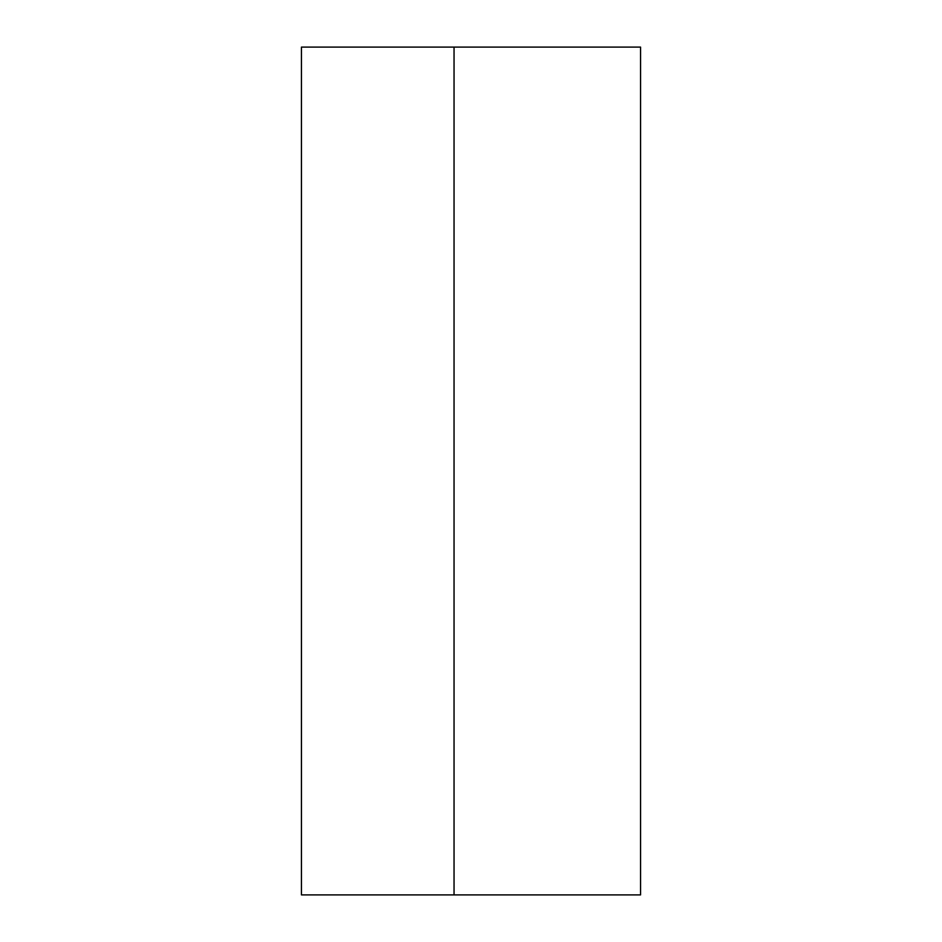 <?xml version="1.0" encoding="UTF-8"?>
<svg xmlns="http://www.w3.org/2000/svg" width="942" height="942" viewBox="0 0 942 942"><rect width="100%" height="100%" fill="white"/><g stroke="black" fill="none" stroke-linecap="round" stroke-linejoin="round"><path stroke-width="1.41" d="M454.044 47.1L454.044 894.9L301.44 894.9L301.44 47.1L640.56 47.1L640.56 894.9L454.044 894.9"/></g></svg>
